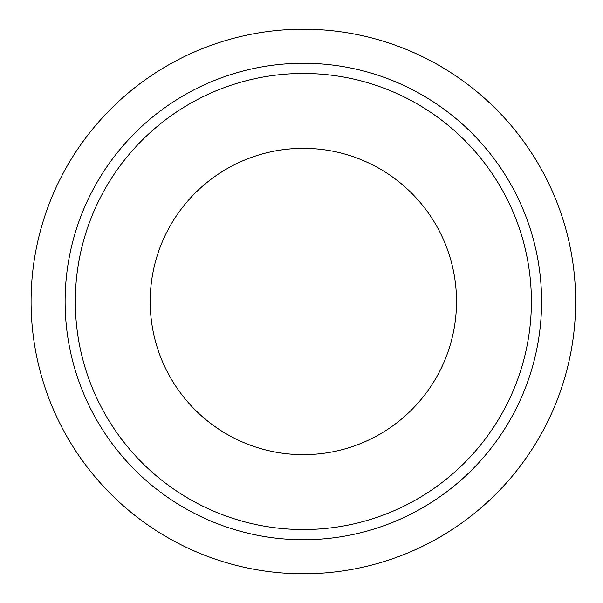 <?xml version="1.0" encoding="UTF-8"?>
<svg xmlns="http://www.w3.org/2000/svg" width="603" height="603" viewBox="0 0 603 603"><rect width="100%" height="100%" fill="white"/><g stroke="black" fill="none" stroke-linecap="round" stroke-linejoin="round"><path stroke-width="0.9" d="M75.322 301.5A228.032 228.032 0 0 1 417.374 104.017A228.032 228.032 0 0 1 417.374 498.983A228.032 228.032 0 0 1 75.322 301.5M150.2 301.5A153.154 153.154 0 0 1 379.935 168.863A153.154 153.154 0 0 1 379.935 434.137A153.154 153.154 0 0 1 150.2 301.5M65.109 301.5A238.245 238.245 0 0 1 422.477 95.176A238.245 238.245 0 0 1 422.477 507.824A238.245 238.245 0 0 1 65.109 301.5M31.077 301.5A272.277 272.277 0 0 1 439.497 65.697A272.277 272.277 0 0 1 439.497 537.303A272.277 272.277 0 0 1 31.077 301.5"/></g></svg>
